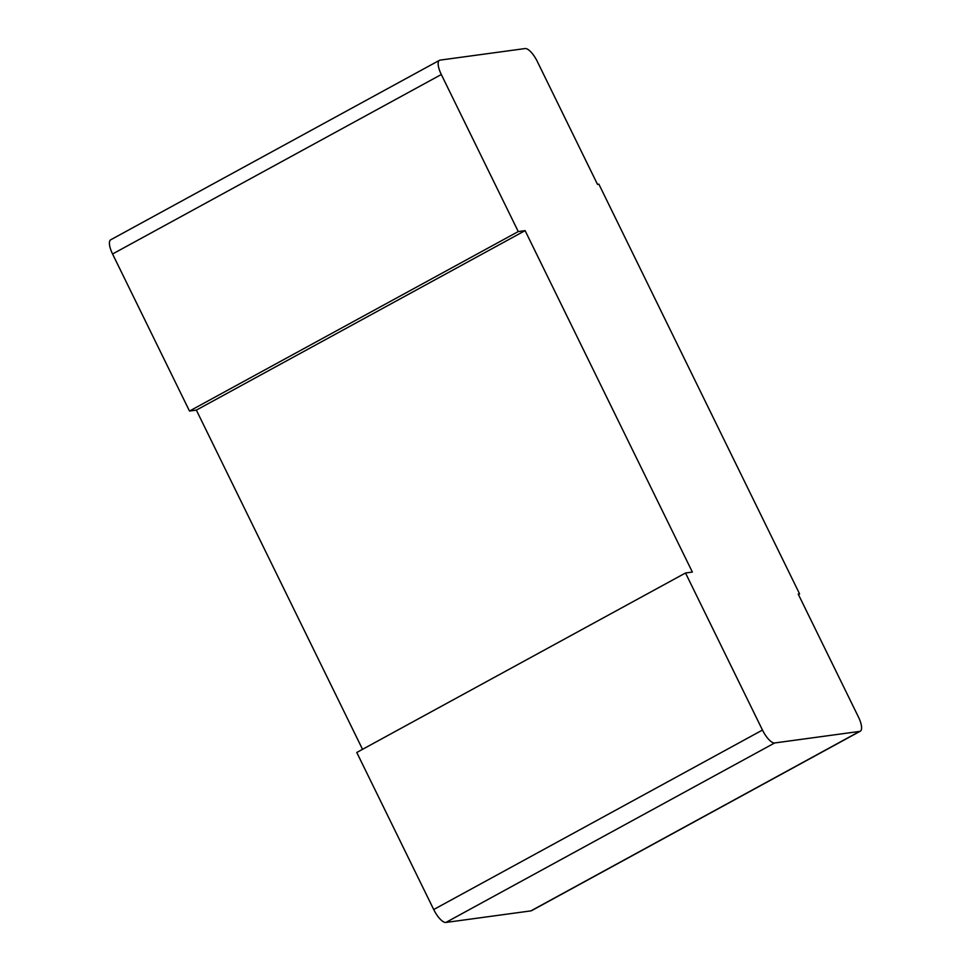 <?xml version="1.0" encoding="UTF-8"?>
<svg xmlns="http://www.w3.org/2000/svg" width="971" height="971" viewBox="0 0 971 971"><rect width="100%" height="100%" fill="white"/><g stroke="black" fill="none" stroke-linecap="round" stroke-linejoin="round"><path stroke-width="1.46" d="M362.535 749.333L196.36 410.114L525.105 230.637L692.372 572.077L685.514 572.999L762.466 730.058A15.318 5.219 61.4 0 0 774.64 742.973L859.651 731.406A15.318 5.219 61.4 0 0 860.294 731.199A15.318 5.219 61.4 0 0 858.437 717.011L798.223 594.094L799.594 593.9L798.441 594.531M799.594 593.9L598.876 184.187L597.505 184.381L537.291 61.464A15.318 5.219 61.4 0 0 525.117 48.55L440.106 60.117A15.318 5.219 61.4 0 0 439.45 60.323A15.318 5.219 61.4 0 0 441.307 74.512L518.259 231.571L525.105 230.637M518.259 231.571L189.503 411.049L196.36 410.114M860.294 731.199L531.55 910.677A15.318 5.219 -118.6 0 1 530.894 910.883L445.883 922.45A15.318 5.219 -118.6 0 1 433.709 909.536L356.77 752.476L685.514 572.999M189.503 411.049L112.563 253.989A15.318 5.219 -118.6 0 1 110.706 239.801L439.45 60.323M859.651 731.406L530.894 910.883M445.883 922.45L774.64 742.973M433.709 909.536L762.466 730.058M441.307 74.512L112.563 253.989"/></g></svg>
